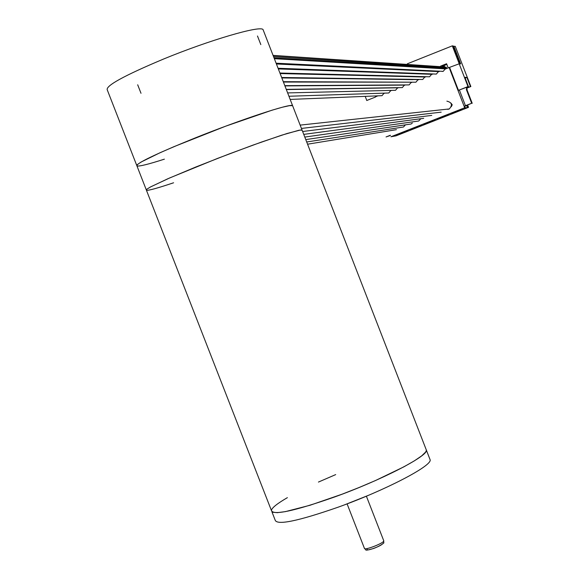 <?xml version="1.0" encoding="UTF-8"?>
<svg xmlns="http://www.w3.org/2000/svg" width="579" height="579" viewBox="0 0 579 579"><rect width="100%" height="100%" fill="white"/><g stroke="black" fill="none" stroke-linecap="round" stroke-linejoin="round"><path stroke-width="0.87" d="M287.387 497.651C277.399 503.441 272.058 507.682 271.363 510.374C272.868 515.665 293.871 511.228 334.387 497.057C381.047 480.302 427.859 456.194 426.419 450.238L426.021 449.195L426.419 450.238L425.666 452.018L421.664 455.883L414.296 460.891L403.853 466.848L375.612 480.476L359.139 487.489L342.153 494.176L310.011 505.264L285.375 511.626L277.341 512.668L272.622 512.234L271.363 510.374L146.465 190.325L146.711 189.282L150.793 186.793L169.792 177.898L217.617 158.378L252.719 145.206L281.734 135.175L298.909 130.253L302.035 129.986L302.195 130.384L300.581 129.971L287.083 133.488L261.831 141.942L229.291 153.898L195.695 167.056L167.62 178.853L150.287 187.068L146.625 189.362L146.465 190.325C148.926 190.542 157.973 188.023 173.591 182.783M368.157 495.45L345.301 504.541M429.756 458.829L430.175 459.907C431.71 466.095 384.984 490.427 338.31 507.124C297.78 521.238 276.719 525.544 275.134 520.043L271.949 511.872M335.697 474.599L318.45 482.061M146.241 189.753L136.97 165.992L137.129 164.726L141.124 162.019L159.985 152.762L174.011 146.646L225.615 126.208L272.029 110.191L282.422 107.209L289.362 105.682L292.583 105.639L292.779 106.145L292.583 105.639C290.738 103.149 240.741 119.614 194.587 138.178C154.702 154.405 135.5 163.676 136.97 165.992C139.539 166.484 148.68 164.204 164.378 159.16M396.412 129.674L307.558 144.2M405.466 124.84L403.462 127.011L401.102 127.373M412.313 123.066L411.083 124.007L408.622 124.369M420.651 118.934L418.682 121.011L304.793 137.071M447.777 109.388L449.297 108.946C452.735 105.009 451.924 102.403 446.879 101.144M441.184 112.167L301.435 128.429M431.768 115.402L302.629 131.505M451.273 106.746L452.242 104.806L450.94 103.076M423.712 118.348L303.743 134.379M136.68 165.261L107.31 89.998C105.183 85.996 123.986 75.646 163.734 58.964C209.772 40.002 260.478 25.23 263.047 29.587L263.373 30.441M445.635 68.923L446.518 67.801L445.627 67.113M445.034 67.077L442.262 66.259M433.591 70.899L433.439 71.355M426.759 73.728L426.578 74.126M281.756 77.767L412.863 79.649M283.413 82.037L411.669 82.189M418.414 79.612L281.821 77.926M278.318 68.923L431.999 74.315L432.158 73.931M438.81 71.637L439.034 71.166M434.583 74.018L436.356 74.083L438.194 71.876L439.881 71.21M427.809 76.746L429.538 76.79L431.369 74.59L432.962 73.96M421.049 79.475L422.721 79.497L424.552 77.304L426.05 76.703M414.282 82.196L415.917 82.204L417.734 80.011L419.153 79.446M407.529 84.91L409.121 84.903L410.931 82.717L412.255 82.189M400.784 87.624L402.333 87.603L404.135 85.417L405.365 84.925M394.046 90.331L395.551 90.295L397.353 88.109L398.49 87.661M387.308 93.038L388.784 92.987L390.572 90.809L391.621 90.389M380.577 95.73L382.017 95.673L383.805 93.501L384.753 93.118M375.46 96.816L377.899 95.839M375.539 97.011L366.717 100.514M466.717 88.174L470.857 86.539L455.253 46.32L453.14 46.349M453.791 46.088L460.674 63.9L459.892 63.835L452.988 45.958L452.308 45.85L459.241 63.777L449.145 67.526L464.698 107.759L465.226 107.701L464.315 108.056L468.52 107.332L396 135.855L390.941 136.767L464.698 107.759M441.357 71.282L443.181 71.369L445.034 69.162L449.145 67.526M442.262 71.485L442.631 71.34M365.204 96.36L366.797 100.485M452.308 45.85L407.298 63.828M369.923 78.751L369.402 78.954M440.547 66.136L446.59 63.733L448.197 67.902M407.059 79.468L407.515 79.287M470.857 86.539L470.423 86.546L466.898 77.42L464.872 77.362L468.433 86.575L467.991 86.582L459.176 63.77M443.804 66.288L444.361 66.064M442.465 66.209L446.865 64.457M443.42 66.071L444.238 65.753M408.528 79.294L409.006 79.301M408.405 79.294L407.956 79.475M466.225 105.595L467.991 104.9L465.451 105.704L459.429 90.129M465.733 105.66L464.611 106.109L465.226 107.701M468.433 86.575L458.452 90.346L449.644 67.562M465.451 105.704L471.675 103.257L466.218 105.624M467.651 105.096L468.52 107.332M468.006 107.39L467.398 105.819L466.175 105.943L466.247 105.458M471.921 103.236L466.602 89.47L467.137 89.26L466.406 87.371M471.675 103.257L466.348 89.477L466.884 89.267L466.189 87.458M465.154 78.107L466.898 77.42M390.441 135.479L386.048 136.948L390.355 135.254M472.211 103.301L466.833 89.383M466.66 88.03L470.423 86.546M458.452 90.346L467.991 86.582M462.049 109.409L452.445 113.187L462.049 109.409M448.508 114.736L438.925 118.507L448.508 114.736M434.988 120.048L425.435 123.812L434.988 120.048M421.512 125.353L411.973 129.103L421.512 125.353M408.057 130.644L398.547 134.386L408.057 130.644M460.406 109.597L450.737 113.404L460.406 109.597M446.764 114.968L437.116 118.76L446.764 114.968M433.15 120.323L423.524 124.109L433.15 120.323M419.572 125.657L409.975 129.435L419.572 125.657M406.031 130.992L396.449 134.755L406.031 130.992M467.919 107.166L467.318 106.348M467.34 106.196L467.767 106.782M467.398 105.819L467.101 107.745M465.856 105.979L465.914 105.588M444.607 66.715L444.151 65.536M286.344 89.571L398.062 87.805M284.919 85.909L404.83 85.113M280.127 73.562L425.196 77.021M276.4 63.98L438.81 71.608M446.271 67.157L273.129 55.562M444.889 66.969L273.064 55.381M446.518 67.801L273.563 56.67M137.686 84.78L141.001 93.291M260.825 44.605L257.481 35.999M383.703 540.67L383.653 541.199C382.314 543.826 363.844 550.709 364.43 548.371L347.118 503.925M382.495 543.811C381.25 546.135 365.146 551.881 367.224 549.268M419.768 76.841L280.098 73.49M433.555 71.101L276.234 63.545M445.635 68.901L274.345 58.689M445.866 68.445L274.026 57.871M263.047 29.587L430.175 459.907M364.509 548.581C367.151 549.616 362.635 551.555 373.593 548.487C380.946 545.722 385.042 542.291 383.645 542.711L383.783 540.866L366.413 496.246M306.696 141.978L403.462 127.011M411.083 124.007L305.77 139.597M300.146 125.115L449.297 108.946M382.017 95.673L290.166 99.429M388.784 92.987L288.935 96.252M395.551 90.295L287.64 92.915M402.333 87.603L286.265 89.383M409.121 84.903L284.817 85.649M415.917 82.204L283.283 81.69M422.721 79.497L281.655 77.499M429.538 76.79L279.918 73.034M436.356 74.083L278.072 68.279M443.181 71.369L276.103 63.212"/></g></svg>
